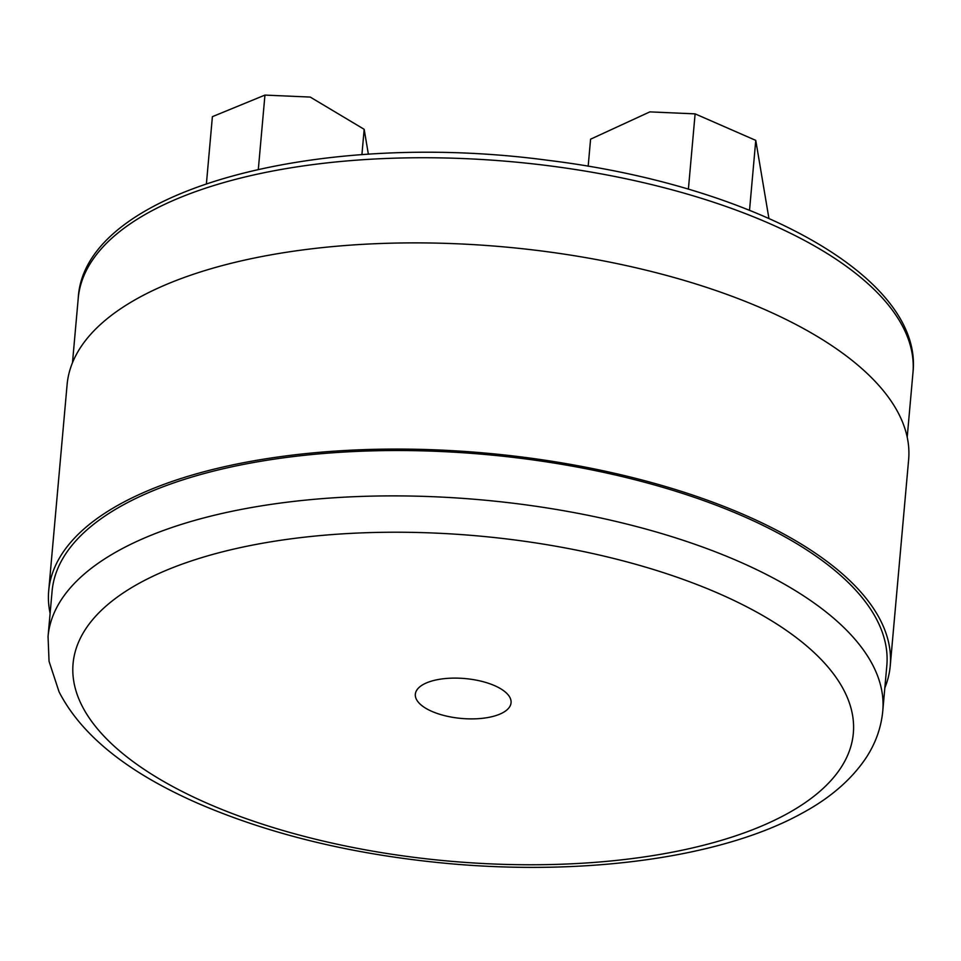 <?xml version="1.0" encoding="UTF-8"?>
<svg xmlns="http://www.w3.org/2000/svg" width="961" height="961" viewBox="0 0 961 961"><rect width="100%" height="100%" fill="white"/><g stroke="black" fill="none" stroke-linecap="round" stroke-linejoin="round"><path stroke-width="1.44" d="M368.375 154.24L364.171 129.303L310.235 97.073L264.948 95.091L212.393 116.665L206.423 183.599M361.913 154.673L364.171 129.303M588.168 166.253L590.583 139.177L649.84 111.884L695.115 113.866L688.388 189.197M768.908 218.363L755.766 140.378L695.115 113.866M749.532 210.231L755.766 140.378M510.976 700.581A48.05 20.025 5.1 0 1 511.06 702.767A48.05 20.025 5.1 0 1 461.424 718.444A48.05 20.025 5.1 0 1 415.344 694.226A48.05 20.025 5.1 0 1 462.385 678.358A48.05 20.025 5.1 0 1 510.976 700.581M50.116 613.394A422.432 176.043 5.1 0 1 49.479 610.067A422.432 176.043 5.1 0 1 48.699 590.847A422.432 176.043 5.1 0 1 485.113 453.051A422.432 176.043 5.1 0 1 890.222 665.949A422.432 176.043 5.1 0 1 884.829 687.896M890.222 665.949L908.625 459.754A422.432 176.043 -174.9 0 0 503.516 246.857A422.432 176.043 -174.9 0 0 67.102 384.652L48.699 590.847M882.775 711.008L886.823 665.649A419.02 174.626 -174.9 0 0 484.981 454.469A419.02 174.626 -174.9 0 0 52.098 591.147L48.05 636.506A419.02 174.626 5.1 0 1 480.932 499.828A419.02 174.626 5.1 0 1 882.775 711.008C881.129 728.006 875.399 743.862 865.597 758.565C850.929 780.104 829.679 798.363 801.846 813.342C722.131 857.392 587.363 875.759 451.346 863.819C355.606 855.218 270.87 834.941 197.137 803C127.477 772.332 81.469 735.297 59.089 691.92L49.047 661.312L48.05 636.506M258.329 169.268L264.948 95.091M73.793 681.505A391.692 163.238 5.1 0 1 633.779 563.747A391.692 163.238 5.1 0 1 682.046 850.233A391.692 163.238 5.1 0 1 73.793 681.505M72.483 362.705L78.225 298.354A419.02 174.626 5.1 0 1 511.108 161.676A419.02 174.626 5.1 0 1 912.95 372.856L907.208 437.195M78.225 298.354C83.703 190.674 315.965 129.122 548.142 160.331C754.781 185.473 923.845 277.597 912.95 372.856"/></g></svg>
